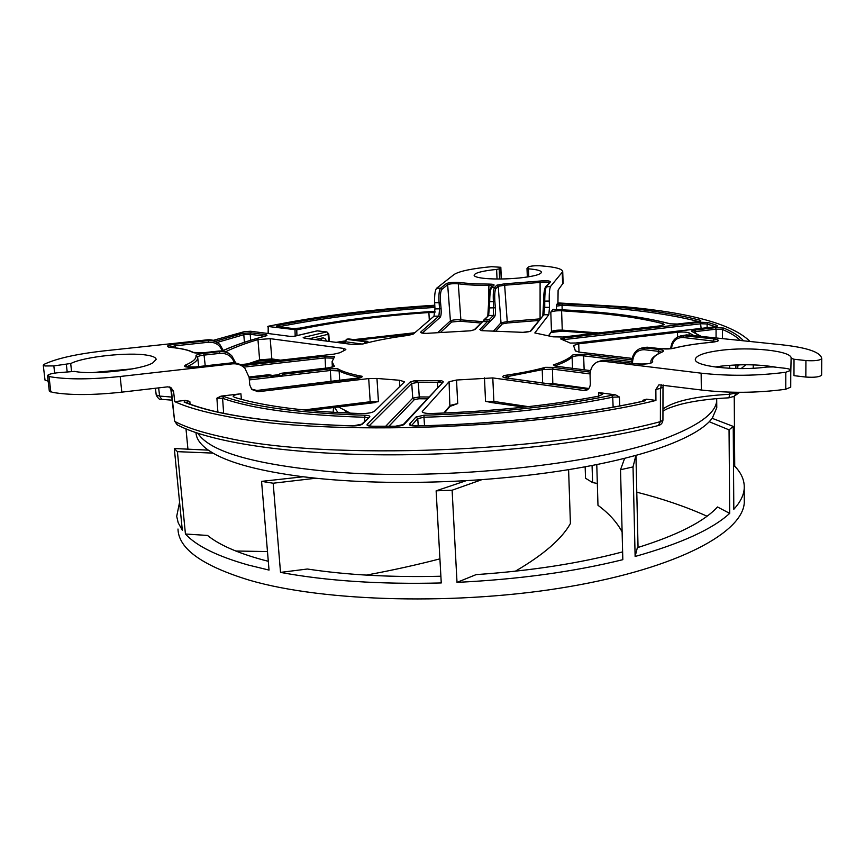 <?xml version="1.0" encoding="UTF-8"?>
<svg xmlns="http://www.w3.org/2000/svg" width="865" height="865" viewBox="0 0 865 865"><rect width="100%" height="100%" fill="white"/><g stroke="black" fill="none" stroke-linecap="round" stroke-linejoin="round"><path stroke-width="1.3" d="M508.761 378.319L508.598 376.383M542.247 369.69L542.636 382.957M508.674 376.372L542.193 369.701M590.276 372.123L553.319 367.387L545.437 367.333C533.965 370.523 520.179 373.248 504.068 375.529C501.819 376.578 502.489 377.4 506.09 378.005L588.135 389.261M504.533 377.594L508.598 376.34L504.068 375.529M545.437 367.333L542.236 369.647L552.443 369.096L553.319 367.387M256.764 390.515L251.358 389.001L256.883 390.504L355.537 378.794C360.186 378.156 362.413 377.335 362.197 376.307C350.812 374.231 342.594 371.69 337.545 368.685L329.868 368.847L283.147 374.253L281.687 373.215L277.481 374.837L272.529 375.41L268.572 374.74L269.61 375.832L274.324 377.01L249.347 379.908M281.947 373.226L328.527 367.83L334.463 366.414L332.063 361.635L334.582 356.65L324.667 356.304L242.016 365.657M343.632 350.768L343.47 348.4L345.859 349.374L344.984 350.141L339.88 352.736L334.074 354.109L240.448 364.684M343.47 348.4L270.194 338.658L257.954 339.588C245.228 343.405 234.437 347.46 225.592 351.752M213.233 340.356L244.33 331.652L250.623 331.241L289.97 336.355L294.176 336.312L317.433 330.841L326.451 331.965L303.204 337.48L304.296 338.215M436.598 288.25L453.963 274.583C459.12 271.21 471.652 268.583 491.547 266.68L500.824 267.285L499.159 268.853L496.618 269.415C482.605 270.875 475.101 272.789 474.096 275.135C474.204 276.692 478.161 277.827 485.968 278.541C496.002 279.298 507.128 279.125 519.335 277.989C533.229 276.486 540.593 274.594 541.447 272.324C541.263 270.691 537.068 269.534 528.839 268.853L527.001 268.42L528.45 266.939C530.494 266.009 534.267 265.62 539.771 265.771L541.804 265.923C555.416 267.015 562.391 268.907 562.726 271.621L550.583 286.391C549.534 288.413 549.102 293.289 549.264 301.052L544.734 301.117C544.799 293.354 545.383 288.478 546.475 286.456L550.475 281.817C549.859 280.736 546.183 280.487 539.446 281.082L504.652 283.828L496.943 285.136L494.65 287.31C493.385 289.31 492.974 294.165 493.418 301.863L493.353 315.433L489.59 319.347L484.854 319.412L488.671 315.498L489.698 301.917C489.72 294.208 490.401 289.353 491.742 287.353L494.045 285.18C494.423 284.52 492.715 284.153 488.898 284.088C477.102 284.034 467.187 283.482 459.153 282.444C453.747 282.055 449.497 282.433 446.405 283.569L440.609 288.186L436.598 288.25C435.052 290.251 434.403 295.073 434.641 302.718L434.976 308.892L433.992 316.201L413.34 334.031L408.539 335.339C391.121 337.588 375.983 340.453 363.105 343.924L353.19 344.573L304.221 338.204L303.204 337.48M434.976 308.892L439.604 308.827L438.89 316.136L420.812 331.965C420.185 332.787 421.828 333.263 425.71 333.403L470.69 330.787L474.961 329.554L482.702 321.607L487.482 321.553L479.859 329.5L481.794 330.668L523.184 332.355C527.531 332.117 530.202 331.587 531.186 330.754L543.804 314.784L544.745 307.378L549.491 307.313L549.264 301.052M530.299 331.122L543.804 314.784L548.832 314.719L534.819 332.939L553.027 336.831L562.877 337.015L659.66 325.9L664.223 324.462L662.904 323.661C645.582 319.261 624.833 315.887 600.634 313.541L561.59 310.751C556.076 310.654 552.476 311.13 550.8 312.168L553.005 309.313L555.438 309.584C602.072 311.378 640.273 316.125 670.018 323.824L677.576 324.04L697.698 321.726C700.866 321.272 701.612 320.753 699.926 320.158C663.823 311.108 617.999 305.702 562.455 303.961L556.844 304.339L557.936 302.923L625.146 306.805C691.113 312.773 732.752 324.343 750.063 341.491M745.835 364.738L741.143 368.587M694.022 335.663L689.135 332.906C686.626 332.019 682.745 331.803 677.511 332.279L578.728 343.805L573.549 345.503L575.333 350.768L578.782 352.066L632.229 358.413M631.98 359.883L584.459 354.207L573.052 354.736C569.743 358.207 563.169 361.602 553.319 364.933L556.811 366.317L590.579 370.62L556.811 366.317M588.178 389.207L584.016 390.515L492.791 377.918L456.515 380.027L449.086 381.735L422.25 411.599C422.693 412.919 425.742 413.557 431.419 413.502C493.18 411.383 548.886 405.609 598.548 396.181L602.678 394.278L598.645 392.537L615.61 394.883L611.652 395.337C556.984 406.485 494.445 413.113 424.055 415.211L415.979 417.006L409.545 424.088C408.972 425.31 411.091 425.937 415.881 425.969C498.197 424.174 584.113 414.508 644.436 400.96L646.674 399.176L655.929 400.441C541.436 429.072 325.532 436.793 226.598 416.379C204.205 412.162 186.916 407.242 174.741 401.63L185.283 400.387L184.115 402.063C216.445 415.351 272.605 423.299 352.606 425.926C357.386 425.904 360.662 425.288 362.446 424.077L369.669 417.027C370.371 416.022 368.858 415.438 365.127 415.254C300.317 413.211 253.229 406.961 223.894 396.538L221.094 396.127L240.913 393.77C236.123 394.408 233.55 395.283 233.182 396.386L234.372 397.284C243.595 400.181 254.732 402.776 267.782 405.058C293.44 409.523 324.57 412.356 361.148 413.567C367.668 413.567 372.155 412.756 374.588 411.145L404.582 381.768L399.468 380.254L376.956 378.448L368.695 378.567L258.127 391.715L251.802 389.499L249.78 385.033L249.142 377.41L244.86 368.176C241.389 364.857 237.194 363.419 232.285 363.862L120.159 376.48C91.268 379.508 68.205 379.638 50.97 376.881L47.51 375.648C47.997 374.502 51.111 373.561 56.863 372.837L74.606 371.399C92.879 375.205 141.752 369.766 152.856 362.846L156.133 359.397C155.992 357.58 153.051 356.185 147.288 355.234C128.928 351.914 84.067 356.661 70.952 363.451L53.825 365.906L44.948 365.971L43.25 365.138L44.05 364.349C56.506 358.467 76.455 353.99 103.919 350.898L207.459 339.815L208.27 340.605L174.914 344.183C167.01 345.373 165.399 346.433 170.07 347.341C180.871 348.346 188.44 350.022 192.776 352.39C194.571 353.125 197.999 353.266 203.07 352.79L219.04 351.039C223.754 350.628 227.776 352.012 231.096 355.18M564.185 337.934L560.607 338.896L570.327 343.102L576.014 343.005L714.349 326.894C717.312 326.473 718.166 325.975 716.923 325.381L708.273 322.526L700.455 322.256L564.185 337.934L564.759 339.491L563.147 339.761M369.128 425.894L411.718 383.487L412.767 398.138L419.276 396.938L418.282 382.308L411.718 383.487L410.129 382.016L414.227 380.773L441.593 380.632L443.334 381.854L403.079 424.78M360.575 377.637L359.159 377.151L359.191 378.102M362.197 376.307L359.159 377.151M339.112 370.955C343.708 373.345 350.39 375.421 359.159 377.194M339.729 380.632L339.123 370.912L337.545 368.685M339.123 370.912L330.322 370.501L329.868 368.847M186.408 366.933L187.143 367.052M235.734 363.041L231.82 355.861C228.447 352.639 224.392 351.244 219.667 351.644L203.675 353.407C198.734 354.023 196.171 354.823 195.966 355.796C196.582 358.651 193.111 361.732 185.542 365.041L187.078 366.576C194.225 363.451 197.771 360.5 197.728 357.742L198.701 366.565M185.542 365.041C182.861 366.911 186.159 367.549 195.447 366.965L231.323 362.932C236.221 362.5 240.394 363.916 243.833 367.203L244.244 367.593M223.894 396.538L222.597 398.3L216.899 398.17L221.094 396.127M47.51 375.702L49.316 391.11L52.787 392.407C70 395.337 93.009 395.251 121.814 392.148L167.594 386.85L170.773 387.401L173.551 391.283L174.741 401.63M185.283 400.387L189.813 401.392L185.651 402.463M221.245 412.789L224.532 413.47M368.112 417.946L364.652 417.276L364.825 421.147M170.913 389.823L174.611 421.06L171.411 390.299L169.41 386.925M657.973 425.612L658.308 425.537C661.022 424.856 662.568 423.072 662.936 420.185L663.001 387.055L660.438 388.396L660.384 421.644L662.936 420.206M655.929 400.441L655.865 389.455L658.914 384.828L701.342 390.007C729.303 393.283 757.448 393.034 785.766 389.239L790.729 387.131M663.39 385.066L663.001 386.925M715.085 367.019L720.675 366.198C740.71 363.97 759.254 364.327 776.283 367.268M790.761 373.388L791.118 358.24C792.232 350.887 750.031 346.443 720.534 350.368C705.559 352.304 697.201 355.082 695.471 358.694L695.395 359.094C692.897 366.23 735.845 371.29 766.768 367.041L773.213 366.922L785.236 368.295C788.869 368.75 790.718 369.442 790.772 370.35L785.798 372.253C757.394 375.94 729.173 376.243 701.137 373.172L602.84 361.192L597.65 361.84C592.644 364.208 590.114 368.771 590.071 375.54L590.308 383.487C590.287 386.785 589.076 389.012 586.697 390.18L584.016 390.515M794.016 359.245L793.973 375.659L805.834 377.054C814.43 377.648 819.696 376.999 821.631 375.118L821.75 358.672C819.815 360.478 814.538 361.105 805.921 360.554L794.016 359.245L791.118 358.24M557.936 302.923L558.109 290.121L563.115 283.147M737.802 364.879L737.769 368.577M729.011 397.803L729.541 394.267L735.704 393.034L735.715 392.288M735.877 368.544L735.899 364.954M268.118 333.522L268.247 326.246C318.731 315.974 374.242 308.967 434.781 305.237M43.261 365.192L45.012 380.113L48.159 381.173M92.209 372.62L132.669 368.836M156.251 394.959L159.603 396.073L171.767 397.078M821.631 375.118L821.75 358.672C820.874 352.282 807.596 347.665 781.917 344.8L686.648 334.896L680.258 335.988M695.611 333.068L695.557 331.587L693.503 332.019M740.462 340.486C736.364 336.539 730.374 332.874 722.491 329.5L716.069 329.187L715.409 327.651L723.756 328.062L722.491 329.5L722.491 338.626M642.176 347.914L647.269 347.243L661.325 348.822L674.03 348.195C684.518 345.557 697.222 343.578 712.154 342.259C719.766 341.221 720.383 340.107 713.993 338.918L683.858 335.771L678.722 336.474M600.872 360.835L606.019 360.186L636.975 363.938C645.906 364.457 651.15 363.722 652.707 361.721C651.81 358.283 655.043 355.028 662.395 351.936C664.45 350.887 663.379 350.076 659.195 349.503L645.128 347.925L639.927 348.617M661.563 352.142L658.33 351.309L658.297 353.677M651.15 362.868L652.707 361.721M644.825 400.765L642.879 400.268L646.674 399.176M615.61 394.883L619.383 397.003L612.723 397.186L611.652 395.337M424.542 425.688L423.947 417.244L417.741 418.628L415.979 417.006M443.821 413.048L450.33 405.371L457.726 403.577L452.838 405.317M490.769 402.312L485.557 401.382L493.872 401.447L528.353 406.647M338.291 406.874L350.379 413.167M376.956 378.448L378.448 401.641L370.079 402.885M267.772 326.451L296.749 329.857C336.496 321.639 380.546 315.866 428.889 312.525L429.31 320.234M434.933 312.589L428.889 312.525M434.825 306.048C378.492 309.54 326.473 315.93 278.746 325.229C276.13 325.846 275.87 326.332 277.968 326.711L292.424 328.516L299.885 328.138C340.972 320.05 386.017 314.449 435.009 311.324M278.854 326.775L279.622 326.873M278.746 325.229L279.611 326.581C327.078 317.293 378.838 310.903 434.9 307.432M440.545 302.372L439.063 302.653C438.587 295.008 439.096 290.186 440.609 288.186L441.885 289.353C440.534 291.159 440.09 295.506 440.545 302.372L441.085 308.546C441.388 313.098 441.085 316.028 440.177 317.314L422.336 333.057M437.95 332.355L450.406 320.872L451.66 322.029L460.039 321.207L480.854 323.002M459.153 282.444L458.288 283.796C453.628 283.428 450.081 283.742 447.659 284.726L450.406 320.872C452.752 319.888 456.233 319.542 460.872 319.845L460.029 321.207M492.758 285.969L488.595 285.493C476.572 285.439 466.462 284.877 458.288 283.796L460.872 319.845L482.356 321.629M488.898 284.088L488.736 297.603M487.957 315.736L488.747 307.972M474.182 329.825L484.854 319.412M487.482 321.553L489.763 321.802L489.59 319.347M539.998 318.871L507.29 321.575L501.008 322.796L502.284 323.953L507.333 322.991L504.652 285.234L498.218 286.304L495.937 288.488C494.812 290.294 494.456 294.662 494.867 301.582L495.364 307.799C495.645 312.384 495.407 315.325 494.65 316.622L490.25 321.25M539.446 281.082L540.095 282.423L540.084 318.752M504.652 283.828L504.652 285.234L540.095 282.423C544.507 281.936 547.545 282.012 549.221 282.671M542.95 315.141L543.663 307.194L544.745 307.378L544.734 301.117L543.653 300.869C543.739 293.905 544.28 289.505 545.264 287.688M562.455 303.961L562.034 305.356L556.433 306.145L556.844 304.339M548.832 314.719L549.491 307.313M553.005 309.313L555.438 309.584M296.944 335.598L296.749 329.857M219.407 344.151L219.115 343.87C215.893 340.788 212.001 339.437 207.459 339.815M250.699 340.269L250.201 334.268L243.789 334.712L244.427 342.291M264.841 336.204L265.544 334.701L251.077 332.809L242.741 333.371L215.504 341.264M333.317 358.153L325.099 357.894L325.575 368.144M332.149 362.813L333.512 366.728M334.463 366.414L328.462 367.809M283.147 374.253L280.865 375.961L274.324 377.01M205.243 365.83L204.054 355.104C200.118 355.591 197.977 356.239 197.642 357.05L195.966 355.796M193.609 352.531C188.927 350.033 181.185 348.303 170.373 347.319L170.07 347.341M169.281 347.179L175.271 345.816L208.649 342.226C215.331 341.978 219.894 344.897 222.316 351.017M219.991 344.692L223.7 351.233L219.991 344.692C216.737 341.589 212.822 340.226 208.27 340.605L208.649 342.226M590.092 373.961L552.443 369.096L552.811 383.573L546.453 383.487M556.119 366.154L556.076 365.419L555.125 365.917M556.076 365.419L553.319 364.933M556.087 365.463C563.58 362.738 568.921 359.959 572.111 357.137M573.052 354.736L572.1 357.094L572.554 368.274M584.459 354.207L583.626 355.85C578.328 355.45 574.479 355.872 572.1 357.094M671.424 348.638C672.57 341.188 676.441 337.48 683.026 337.491L716.566 341.459M707.127 327.705L707.116 323.964L701.093 323.759L564.759 339.491L564.813 340.388M441.82 382.817L437.506 382.211L437.712 387.271M441.593 380.632L437.506 382.211M414.227 380.773L418.282 382.308L437.517 382.254M177.985 529.023C178.514 548.767 202.399 565.851 249.628 580.264C324.072 602.029 459.51 605.554 568.867 586.697C678.484 567.905 743.208 532.224 744.3 502.316L744.278 498.608M584.016 467.003L585.162 467.024M585.162 466.797L585.519 478.237L592.59 482.584L597.337 483.459M636.781 492.185C662.655 498.759 686.075 506.76 707.029 516.21M596.774 464.559L597.975 505.311C608.895 513.345 616.95 522.233 622.119 531.964M515.367 571.203C543.609 554.692 561.958 538.798 570.413 523.509L568.597 469.663M366.317 575.117C392.515 570.24 417.06 564.823 439.917 558.855M235.723 551.005L267.469 551.567M261.565 481.373L303.193 476.777L315.855 478.226L273.178 483.221L261.565 481.373L269.037 570.089L248.298 565.04C217.234 556.238 196.279 545.891 185.434 534.008L207.546 535.446C218.942 544.723 237.248 552.832 262.452 559.774L268.291 561.298M177.412 451.66L174.319 448.524L208.292 450.135L212.995 453.109L177.412 451.66L185.434 534.008M174.319 448.524L182.32 530.256L178.201 522.784L176.698 516.329L179.574 502.284M185.997 428.932L187.943 449.292M733.509 466.04L734.72 466.213C741.489 473.144 744.657 480.572 744.224 488.476C743.781 495.245 740.31 502.187 733.812 509.29L733.239 426.402L729.054 429.862L709.246 421.731L712.23 418.336L733.239 426.402M734.244 396.257L734.72 466.213M592.59 482.584L592.071 465.489M717.496 506.977L729.692 513.367C712.457 529.207 680.939 543.577 635.126 556.476L637.354 547.675C677.349 535.219 704.056 521.649 717.496 506.977M729.054 429.862L729.692 513.367M633.029 466.927L620.529 469.727L624.638 458.309L635.905 455.358L633.029 466.927L635.126 556.476M620.529 469.727L622.822 559.677C573.614 571.841 518.34 579.399 457.012 582.372L476.128 574.609C531.099 570.835 579.928 563.256 622.616 551.881M452.114 490.217L436.133 490.833L466.3 480.648L481.967 479.632L452.114 490.217L457.012 582.372M436.133 490.833L441.258 582.956C380.189 584.481 326.602 580.956 280.519 572.392L307.367 569.019C347.038 575.041 391.542 577.442 440.891 576.231M273.178 483.221L280.519 572.392M195.987 432.695C196.269 438.696 200.366 444.513 208.292 450.135M212.995 453.109C230.674 463.359 260.733 471.252 303.193 476.777M315.855 478.226C361.289 482.854 411.437 483.665 466.3 480.648M481.967 479.632C536.419 475.523 583.972 468.419 624.638 458.309M635.905 455.358C649.81 451.519 661.985 447.497 672.451 443.28C689.859 436.198 702.12 429.018 709.246 421.731M712.23 418.336L716.771 407.729L716.75 405.036M716.728 398.614L716.707 400.646C715.971 412.151 701.18 423.807 672.321 435.625C606.354 463.543 445.345 481.632 331.1 471.695C254.137 464.516 209.741 451.725 197.912 433.333M340.767 412.713L346.184 412.173L345.87 411.394M333.566 407.458L333.122 412.27M334.463 407.35L337.956 412.562M223.494 350.476C234.847 345.308 248.85 340.507 265.501 336.074C267.458 335.479 267.48 335.025 265.544 334.701M433.992 316.201L438.89 316.136L440.177 317.314M737.791 366.187L739.38 364.825M743.532 340.81C739.478 336.171 732.882 331.922 723.756 328.062M701.299 336.42L692.054 331.522C691.092 330.927 692.043 330.43 694.909 330.041L715.409 327.651M692.054 331.522L700.704 336.355M256.819 390.472L258.127 391.715M410.129 382.016L367.193 424.391L368.944 425.85M372.599 426.272L372.339 426.272C368.198 426.121 366.479 425.493 367.193 424.391M372.339 426.272L395.478 426.283M395.392 426.229L404.117 424.412C402.701 425.515 399.749 426.142 395.294 426.283M404.117 424.412L443.334 381.854M279.308 376.426L330.322 370.501L331.057 381.67M232.285 363.862L231.215 362.943M216.899 398.17L217.894 412.054M240.913 393.77L241.389 399.327M304.102 409.934L370.209 401.749L368.695 378.567M120.159 376.48L121.814 392.148M190.127 404.182L189.813 401.392M223.646 413.286L222.597 398.3C252.072 408.853 299.42 415.178 364.652 417.276L365.127 415.254M369.669 417.027L361.483 424.391M352.606 425.926L362.446 424.077M352.736 425.872C272.908 423.234 216.974 415.33 184.948 402.171L184.115 402.063M177.509 425.007L175.119 421.612C187.348 427.98 205.264 433.549 228.868 438.328C328.754 460.45 547.577 452.254 660.384 421.644L658.362 425.515M661.552 384.828L660.438 388.396L655.865 389.455M173.551 391.283L171.411 390.299L169.529 386.958M662.958 411.199C665.25 409.988 665.401 408.777 680.149 404.431C693.535 400.992 709.819 398.787 729 397.814L734.169 396.3L736.818 392.299M161.701 399.371L159.603 396.073L158.641 387.888M172.135 400.16L161.896 399.381M375.107 402.603L309.27 410.443M259.251 360.91L272.378 359.894M339.48 342.789L344.573 341.989L339.577 342.8M357.602 340.075L413.567 333.836M551.178 332.452L562.618 331.111M739.705 392.31L733.498 396.743M729.692 365.311L729.671 368.328M729.552 392.159L729.541 394.267C696.206 396.127 674.019 401.036 662.958 409.004M694.909 330.041L695.557 331.587L716.069 329.187L716.069 337.956M805.834 377.054L805.921 360.554M686.648 334.896L683.858 335.771L683.026 337.491M606.516 360.251L602.84 361.192M647.712 347.298L645.128 347.925L644.252 349.709L658.33 351.309L659.195 349.503M647.528 347.233L661.53 348.8M661.336 348.822L661.584 348.8C666.991 349.157 670.991 348.963 673.597 348.238L674.03 348.195M552.703 384.341L552.811 383.573L588.838 388.493M632.52 363.343L632.51 362.392C633.18 353.99 637.094 349.763 644.252 349.709M632.51 362.392L631.839 362.154L631.839 363.257M662.395 351.936L661.703 352.077C650.015 357.472 650.88 361.646 650.913 361.732L650.967 362.954M606.311 360.164L637.202 363.906M642.879 400.268L642.89 401.219M701.342 390.007L701.137 373.172M492.791 377.918L493.872 401.447L494.921 402.625M598.742 396.148L598.645 392.537M619.74 405.945L619.383 397.003M644.436 400.96L643.798 401.101M409.545 424.088L411.297 425.504M418.26 425.861L417.741 418.628L411.491 425.558M424.055 415.211L423.947 417.244C494.802 415.135 557.73 408.453 612.723 397.186L613.134 407.156M422.488 411.091L422.553 412.183M449.887 406.496L449.086 381.735M456.515 380.027L457.726 403.577M485.557 401.382L484.454 377.875M399.857 386.579L399.468 380.254M328.624 341.383L328.116 334.29L326.916 331.944L328.786 333.966L328.116 334.29L309.086 338.842M326.808 331.933L317.022 330.873L293.873 336.323M326.743 341.134L325.143 338.723L323.229 337.858L315.022 339.61M320.937 339.88L321.975 337.934M322.991 340.648L321.142 339.815M268.442 333.566L268.085 326.581M501.224 278.93L500.716 267.458M499.159 268.853L499.602 279.006M550.583 286.391L545.458 287.007C544.236 289.656 543.631 294.284 543.642 300.901L543.663 307.129M495.937 288.488L494.65 287.31L490.833 287.775C489.244 290.791 488.52 295.43 488.66 301.701L488.671 301.669C488.725 294.749 489.352 290.381 490.552 288.575M441.885 289.353L447.659 284.726L446.405 283.569M451.66 322.029L440.75 332.16M494.045 285.18L491.039 287.58M487.806 315.866L488.682 301.744L494.867 301.582M489.763 321.802L489.103 322.039M482.811 321.618C486.065 320.883 488.455 320.872 489.968 321.585M489.471 322.061L481.405 330.538M493.731 330.787L501.008 322.796L498.218 286.304L496.943 285.136M483.978 319.801L488.671 315.498L493.353 315.433L494.65 316.622M488.66 301.701L488.725 307.929L495.364 307.799M507.333 322.991L538.722 320.483M550.475 281.817L545.674 286.769M556.433 306.145L556.541 309.605M562.661 284.499L562.25 272.637M548.432 335.836L551.492 331.598L550.8 312.168M698.639 321.553C662.763 312.525 617.232 307.118 562.034 305.356L562.174 309.843M698.812 321.521L699.926 320.158M697.698 321.726L699.742 321.358M670.018 323.824L677.576 324.04M555.622 309.594L555.546 309.562C602.202 311.357 640.478 316.103 670.364 323.834M548.702 335.89L551.492 331.598C553.168 330.495 556.757 330.008 562.261 330.116L562.845 331.122M561.59 310.751L562.261 330.116L598.45 332.928M662.904 323.661L662.936 325.283M530.115 331.349L531.186 330.754M479.859 329.5L481.167 330.473M470.452 330.798L474.961 329.554M420.812 331.965L422.142 333.014M434.641 302.718L439.063 302.653L439.604 308.827L441.085 308.546M502.284 323.953L496.067 330.841M528.483 268.82L528.785 276.778M496.618 269.415L497.04 279.006M336.128 342.356L344.605 341.005M353.936 339.61L414.832 332.744M294.987 329.954L295.192 336.009M362.381 344.097L344.551 341.632L344.681 343.47M364.003 343.686L365.398 341.729L366.965 341.34L348.173 338.95L346.606 339.339L345.189 341.88L345.297 343.546M344.551 341.632L346.606 339.339L365.398 341.729L366.825 342.951M368.393 342.562L366.965 341.34L369.031 342.399M367.333 341.307L348.638 338.929L346.281 339.339M257.954 339.588L259.63 359.872L271.837 358.921L272.918 359.959M270.194 338.658L271.837 358.921L280.433 360.164M248.05 363.819L259.63 359.872L258.7 361.073M217.364 342.378L243.789 334.712L242.741 333.371M251.077 332.809L250.201 334.268L264.679 336.247M324.667 356.304L325.099 357.894L243.746 367.128M175.573 347.881L174.914 344.183M275.654 375.096C280.92 375.086 281.525 375.615 277.47 376.697M234.361 362.868C231.982 356.261 227.214 353.082 220.067 353.342L204.054 355.104L203.675 353.407M276.173 376.848C270.896 376.848 270.291 376.318 274.356 375.248M249.207 378.189L269.61 375.832M268.442 374.783L249.098 377.021M220.067 353.342L218.975 351.017L203.07 352.79M192.776 352.39L202.983 352.79M49.013 376.491L50.819 391.996M70.692 363.581L71.568 371.269M67.167 371.69L66.356 364.543M53.825 365.906L54.668 373.118M309.465 410.453L370.015 402.939L370.209 401.749L378.448 401.641M578.728 343.805L578.999 352.098M677.576 337.004L677.511 332.279M689.135 332.906L689.167 335.155M785.798 372.253L785.766 389.239M631.85 361.657L583.626 355.85L584.145 369.744M713.993 338.918L713.095 342.129M700.455 322.256L701.115 328.397M708.273 322.526L707.116 323.964L715.366 326.7M715.712 326.635L716.923 325.381M714.349 326.894L716.382 326.527M388.915 426.261L414.357 399.619L418.909 398.765L419.276 396.938L428.737 396.992M418.909 398.765L427.04 398.83M414.357 399.619L412.767 398.138L385.682 426.272M360.91 377.627L256.829 390.472M231.258 362.911L195.404 366.944L185.888 366.911M658.308 425.537C588.838 443.431 481.783 455.271 384.622 454.828C287.353 454.287 210.292 442.21 177.174 424.834L174.611 421.05M753.22 368.241L753.274 364.879M161.733 399.371C160.144 400.257 158.317 398.83 156.23 395.089L155.419 388.255M737.802 365.69L738.753 364.846M643.701 347.438L647.463 347.222M642.187 347.903L641.484 348.119M640.089 348.552C634.834 350.92 632.088 355.45 631.839 362.154M637.267 363.916C644.76 364.165 649.42 363.808 651.226 362.857L651.172 363.008M602.397 360.359L606.246 360.164M600.883 360.835L599.164 361.375M645.42 400.69L644.155 400.938M411.026 425.569L415.935 425.915C498.11 424.131 583.897 414.476 644.047 400.96M453.703 405.209L450.092 406.247L444.351 413.027M489.99 402.344L524.104 407.112M575.409 350.163L575.43 351.06M328.786 333.966L329.316 341.47M317.79 330.808L317.131 330.852M319.574 340.204L321.369 339.826M299.733 328.127C340.897 320.039 385.985 314.428 435.009 311.303M292.694 328.505L299.69 328.138M278.249 326.7L292.64 328.495M278.184 326.689L277.6 326.646M501.322 278.746L500.824 267.285M677.468 324.018L697.547 321.715M551.351 332.225L551.297 332.344C552.822 331.544 556.627 331.144 562.715 331.144L593.855 333.457M542.842 315.26L543.642 300.901M530.104 331.349L522.99 332.333M480.94 330.495L482.108 330.668M421.839 333.014L425.948 333.382M563.126 283.428L562.726 271.621M527.001 268.42L527.336 277.005M357.688 340.086L413.535 333.858M348.541 338.918L347.838 338.961M251.964 363.376L259.057 361.029L272.605 359.97L276.768 360.575M265.296 336.085L265.966 335.934M223.462 350.379C234.847 345.243 248.763 340.486 265.22 336.107M332.128 362.478L332.16 363.041M281.763 373.215L328.44 367.809M235.756 363.041L231.809 355.861M170.297 347.319L168.697 347.146M332.138 362.943L332.365 367.106M249.098 376.989L268.528 374.74M506.393 377.983L588.124 389.196M506.328 377.983L504.23 377.637M790.729 387.261L790.772 370.35M557.028 366.295L554.757 365.917M712.057 342.237L716.999 341.416M678.884 336.409C673.986 338.561 671.262 342.659 670.71 348.736M673.727 348.206C684.312 345.546 697.082 343.556 712.025 342.237M575.885 342.994L570.251 343.059M575.917 342.983L714.198 326.873M395.37 426.229L372.491 426.218M372.447 426.218L368.631 425.904M635.948 455.347L638.046 547.469M716.771 407.729L716.707 400.646M345.74 412.216L345.676 411.318M744.224 488.476L744.3 502.316"/></g></svg>
